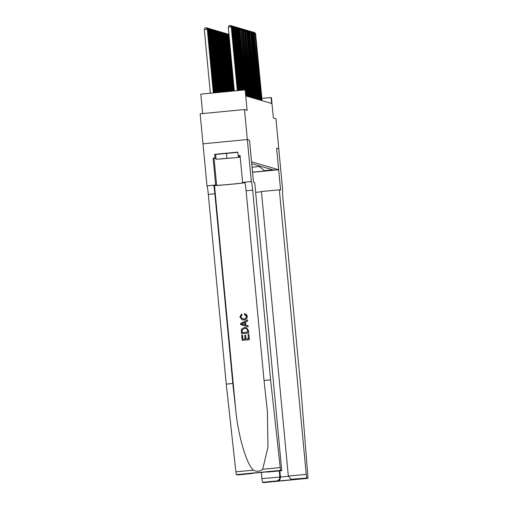 <?xml version="1.0" encoding="UTF-8"?>
<svg xmlns="http://www.w3.org/2000/svg" width="508" height="508" viewBox="0 0 508 508"><rect width="100%" height="100%" fill="white"/><g stroke="black" fill="none" stroke-linecap="round" stroke-linejoin="round"><path stroke-width="0.76" d="M275.05 169.856L267.367 170.593L275.05 169.856M237.395 474.948L251.803 473.564L237.388 474.948L236.347 474.643L235.871 471.837L226.251 384.124L208.318 194.412A8.446 0.514 84.5 0 0 206.991 185.852L200.139 113.798L244.488 109.538L247.098 110.299L245.167 89.891L200.819 94.151L202.654 113.557M276.625 148.139L278.797 148.781L276.625 148.139L280.594 190.163L279.349 189.801L306.248 474.364L306.813 478.034L307.854 478.339L307.816 475.666L300.926 388.753L282.994 199.041A8.446 0.514 -95.5 0 1 282.721 190.792L275.965 118.758L273.355 117.996L271.424 97.587L261.899 98.349M202.971 143.815L247.326 139.554L249.517 140.195L247.326 139.554L244.488 109.538M245.377 89.954L239.643 29.312L246.132 96.012L271.615 103.48L271.043 97.472M276.612 148.139L278.657 169.748L252.533 172.256M278.657 169.748L251.562 161.811L249.517 140.195M259.156 165.856L259.201 166.326L264.446 170.669L272.84 169.863L251.727 163.678M264.446 170.669L265.284 170.917L252.527 172.142M246.113 96.006L245.548 89.999L245.167 89.891M252.057 167.221L259.423 166.516M237.306 90.646L231.273 26.86L237.484 90.627M234.309 90.932L228.276 27.146L231.273 26.86L230.283 25.4L231.464 26.911M228.276 27.146L229.083 25.514L230.283 25.4M213.512 92.932L207.493 29.216L204.305 29.445L210.331 93.237M204.305 29.445L205.111 27.819L206.311 27.705L207.302 29.159L213.328 92.945M206.311 27.705L207.493 29.216M234.683 157.728L219.888 159.036L234.683 157.728M216.065 159.258L239.306 157.347L216.065 159.258L215.614 154.457L237.827 152.324M226.409 153.264L226.866 158.064M238.354 155.766L238.481 157.105M239.179 156.007L239.306 157.347M249.396 339.674L248.863 334.404L249.396 339.674A15.716 0.381 174.6 0 1 242.202 340.366L241.687 335.28L242.564 335.21L242.945 339.255M246.005 338.963L245.586 335.185L245.942 338.969L248.431 338.728L248.031 334.48L248.863 334.404M241.541 333.705L241.573 333.718A15.716 0.381 174.6 0 0 248.768 333.026L248.52 330.448L246.399 327.603L248.488 330.435L248.73 333.013L241.541 333.705L241.287 329.959L241.706 328.866L244.539 327.457L246.399 327.603M242.113 319.748L239.859 316.909L241.687 313.931L241.999 314.928L240.69 316.878L242.157 318.745L243.707 318.865C245.396 318.795 246.297 317.957 246.412 316.357L244.418 314.509L244.558 313.474L247.231 316.186C247.25 318.414 246.107 319.646 243.808 319.881L242.113 319.748L243.865 319.9C246.151 319.665 247.288 318.433 247.269 316.192L246.45 314.338M242.214 318.757L240.735 316.897L242.056 314.947L241.687 313.931M226.251 384.124L232.81 383.496L214.878 193.783A8.446 0.514 84.5 0 0 213.55 185.223L214.503 185.503A15.716 0.381 174.6 0 0 228.149 184.569A15.716 0.381 174.6 0 0 244.989 182.715M232.81 383.496L235.763 410.388C238.258 436.124 246.596 464.35 253.403 470.154C256.737 471.849 259.829 471.551 262.68 469.265L267.957 447.173L267.386 411.283L264.039 380.492L246.101 190.786A8.446 0.514 84.5 0 0 244.773 182.22L251.339 181.591L247.326 139.554M240.684 324.625L248.177 326.809L248.044 325.717L248.145 326.796L240.684 324.625L240.57 323.482L247.491 319.932L247.599 321.012L245.459 322.04L245.751 325.114L248.044 325.717M245.809 325.126L245.516 322.059L247.631 321.018L247.491 319.932M249.504 140.195L253.479 182.22L254.724 182.582L281.743 470.687L280.695 470.383L236.347 474.643M264.039 380.492L270.599 379.863L252.666 190.151A8.446 0.514 84.5 0 0 251.339 181.591M262.68 469.265L280.219 467.576L270.599 379.863M215.983 158.369A13.57 0.33 -5.4 0 1 214.09 158.401L213.093 158.109L215.97 158.204M239.192 156.159L238.144 155.702L237.808 152.102L214.674 154.324L215.011 157.924M238.144 155.702L240.062 155.518L242.608 182.416L251.295 181.578M206.946 185.839L215.64 185.007L216.63 185.293A13.57 0.33 174.6 0 0 230.556 184.29A13.57 0.33 174.6 0 0 243.624 182.721A13.57 0.33 174.6 0 0 243.599 182.702L242.608 182.416M213.093 158.109L215.64 185.007M280.219 467.576L280.695 470.383M267.329 472.072L281.743 470.687L266.09 471.945M240.113 156.045A13.57 0.33 -5.4 0 1 239.192 156.178M214.674 154.324L215.627 154.603M251.803 473.564L253.155 473.189M251.714 473.57L251.263 473.367M251.079 473.386L266.617 471.894M242.83 324.339L244.894 324.885L244.659 322.428L241.459 323.977L242.354 324.168M242.837 323.31L244.723 322.447M247.802 332.08L246.996 328.943L246.247 328.574L244.615 328.473L242.17 329.946L242.272 332.613L247.802 332.08M244.615 328.473L242.17 329.946M242.138 331.153L242.221 329.959M242.316 332.607L242.183 331.165M242.519 335.197L242.9 339.261L245.116 339.046L244.754 335.261L245.586 335.185M249.358 339.668L242.17 340.36M261.309 472.402L261.893 478.625L288.36 476.333M279.254 470.929L279.819 476.904C279.806 479.101 278.797 480.441 276.79 480.917L262.465 482.295L263.506 482.6L307.861 478.339L263.506 482.6M261.449 191.764L255.645 192.322M279.349 189.801L261.43 191.522L288.328 476.085L306.248 474.364M262.465 482.295L261.893 478.625M279.857 470.872L280.448 477.088C280.441 479.292 279.432 480.625 277.419 481.101L276.79 480.917M306.813 478.034L291.046 479.26L288.328 476.085M292.494 479.412L291.046 479.26M238.036 90.576L232.035 27.083L238.22 90.557M230.543 25.673L231.045 25.622L232.035 27.083L231.483 27.134M231.045 25.622L232.226 27.134M238.766 90.507L232.797 27.305L238.951 90.487M231.305 25.895L231.807 25.845L232.797 27.305L232.245 27.356M231.807 25.845L232.988 27.362M239.503 90.437L233.559 27.527L239.687 90.418M232.067 26.118L232.569 26.067L233.559 27.527L233.007 27.578M232.569 26.067L233.744 27.584M240.233 90.367L234.315 27.75L240.417 90.348M232.829 26.34L233.331 26.289L234.315 27.75L233.769 27.8M233.331 26.289L234.506 27.807M214.249 92.862L208.064 29.381L214.065 92.875M206.572 27.972L207.15 27.946L208.248 29.439M207.074 27.927L208.064 29.381L207.512 29.439M214.979 92.786L208.82 29.604L214.795 92.805M207.334 28.194L207.912 28.169L209.01 29.661M207.835 28.15L208.82 29.604L208.274 29.661M215.716 92.716L209.582 29.832L215.532 92.735M208.096 28.416L208.667 28.391L209.772 29.883M208.591 28.372L209.582 29.832L209.036 29.883M216.446 92.647L210.344 30.055L216.262 92.666M208.851 28.645L209.429 28.619L210.534 30.105M209.353 28.594L210.344 30.055L209.791 30.105M240.97 90.291L235.077 27.972L241.154 90.278M233.591 26.562L234.086 26.518L235.077 27.972L234.531 28.029M234.086 26.518L235.268 28.029M217.183 92.577L211.106 30.277L216.999 92.596M209.614 28.867L210.191 28.842L211.296 30.334M210.115 28.816L211.106 30.277L210.553 30.328M241.7 90.221L235.839 28.194L241.884 90.208M234.347 26.784L234.848 26.74L235.839 28.194L235.287 28.251M234.848 26.74L236.029 28.251M217.913 92.507L211.868 30.499L217.729 92.526M210.376 29.089L210.953 29.064L212.058 30.556M210.877 29.039L211.868 30.499L211.315 30.55M242.437 90.151L236.601 28.416L242.621 90.132M235.109 27.007L235.61 26.962L236.601 28.416L236.049 28.473M235.61 26.962L236.791 28.473M218.643 92.437L212.63 30.721L218.465 92.456M211.138 29.312L211.715 29.286L212.82 30.778M211.639 29.261L212.63 30.721L212.077 30.772M243.167 90.081L237.363 28.645L243.351 90.062M235.871 27.235L236.372 27.184L237.363 28.645L236.811 28.696M236.372 27.184L237.554 28.696M219.38 92.367L213.392 30.944L219.196 92.386M211.899 29.534L212.477 29.508L213.576 31.001M212.401 29.489L213.392 30.944L212.839 30.994M243.904 90.011L238.125 28.867L244.088 89.992M236.633 27.457L237.134 27.407L238.125 28.867L237.573 28.918M237.134 27.407L238.316 28.918M220.11 92.297L214.147 31.166L219.932 92.316M212.661 29.756L213.239 29.731L214.338 31.223M213.163 29.712L214.147 31.166L213.601 31.223M244.634 89.941L238.887 29.089L244.818 89.922M237.395 27.68L237.896 27.629L238.887 29.089L238.335 29.14M237.896 27.629L239.071 29.146M220.847 92.227L214.909 31.388L220.662 92.246M213.424 29.978L213.995 29.953L215.1 31.445M213.919 29.934L214.909 31.388L214.363 31.445M238.157 27.902L238.658 27.851L239.643 29.312L239.097 29.362M238.658 27.851L239.833 29.369M221.577 92.158L215.671 31.61L221.399 92.17M214.179 30.201L214.757 30.175L215.862 31.667M214.681 30.156L215.671 31.61L215.119 31.667M246.704 96.177L240.595 29.591L246.894 96.234M238.919 28.124L239.414 28.073L240.405 29.534L239.859 29.585M239.414 28.073L240.595 29.591M222.314 92.088L216.433 31.839L222.129 92.1M214.941 30.429L215.519 30.404L216.624 31.89M215.443 30.378L216.433 31.839L215.881 31.89M247.466 96.399L241.167 29.756L247.656 96.457M239.674 28.346L240.176 28.302L241.167 29.756L240.614 29.807M240.176 28.302L241.357 29.813M223.044 92.011L217.195 32.061L222.866 92.031M215.703 30.651L216.281 30.626L217.386 32.112M216.205 30.601L217.195 32.061L216.643 32.112M248.228 96.622L242.119 30.035L248.418 96.679M240.436 28.569L240.938 28.524L241.929 29.978L241.376 30.035M240.938 28.524L242.119 30.035M223.78 91.942L217.957 32.283L223.596 91.961M216.465 30.874L217.043 30.848L218.148 32.341M216.967 30.823L217.957 32.283L217.405 32.334M248.99 96.85L242.691 30.201L249.18 96.901M241.198 28.791L241.7 28.746L242.691 30.201L242.138 30.258M241.7 28.746L242.881 30.258M224.511 91.872L218.713 32.506L224.333 91.891M217.227 31.096L217.805 31.071L218.904 32.563M217.729 31.045L218.713 32.506L218.167 32.556M249.752 97.072L243.453 30.429L249.942 97.123M241.96 29.02L242.462 28.969L243.453 30.429L242.9 30.48M242.462 28.969L243.643 30.48M225.247 91.802L219.475 32.728L225.063 91.821M217.989 31.318L218.567 31.293L219.666 32.785M218.491 31.267L219.475 32.728L218.929 32.779M250.514 97.295L244.399 30.702L250.704 97.352M242.722 29.242L243.224 29.191L244.208 30.651L243.662 30.702M243.224 29.191L244.399 30.702M225.977 91.732L220.237 32.95L225.8 91.751M218.751 31.54L219.323 31.515L220.428 33.007M219.246 31.496L220.237 32.95L219.691 33.007M251.269 97.517L245.161 30.931L251.46 97.574M243.484 29.464L243.986 29.413L244.97 30.874L244.424 30.925M243.986 29.413L245.161 30.931M226.714 91.662L220.999 33.172L226.53 91.681M219.507 31.763L220.085 31.737L221.19 33.23M220.008 31.718L220.999 33.172L220.447 33.23M252.031 97.739L245.732 31.096L252.222 97.796M244.246 29.686L244.742 29.635L245.732 31.096L245.186 31.147M244.742 29.635L245.923 31.153M227.444 91.592L221.761 33.395L227.26 91.611M220.269 31.985L220.847 31.96L221.952 33.452M220.77 31.941L221.761 33.395L221.209 33.452M252.794 97.961L246.685 31.375L252.984 98.019M245.002 29.909L245.504 29.858L246.494 31.318L245.942 31.369M245.504 29.858L246.685 31.375M228.181 91.523L222.523 33.623L227.997 91.542M221.031 32.214L221.609 32.182L222.714 33.674M221.532 32.163L222.523 33.623L221.971 33.674M253.556 98.184L247.447 31.598L253.746 98.241M245.764 30.131L246.266 30.086L247.256 31.54L246.704 31.591M246.266 30.086L247.447 31.598M228.911 91.453L223.285 33.846L228.727 91.472M221.793 32.436L222.371 32.41L223.476 33.896M222.294 32.385L223.285 33.846L222.733 33.896M254.317 98.406L248.209 31.82L254.508 98.463M246.526 30.353L247.028 30.309L248.018 31.763L247.466 31.82M247.028 30.309L248.209 31.82M229.648 91.383L224.041 34.068L229.464 91.396M222.555 32.658L223.133 32.633L224.231 34.125M223.056 32.607L224.041 34.068L223.495 34.119M255.079 98.628L248.971 32.042L255.27 98.685M247.288 30.575L247.79 30.531L248.78 31.985L248.228 32.042M247.79 30.531L248.971 32.042M230.378 91.313L224.803 34.29L230.194 91.326M223.317 32.88L223.895 32.855L224.993 34.347M223.818 32.83L224.803 34.29L224.257 34.341M255.841 98.857L249.536 32.207L256.032 98.908M248.05 30.797L248.552 30.753L249.536 32.207L248.99 32.264M248.552 30.753L249.726 32.264M231.115 91.237L225.565 34.512L230.93 91.256M224.079 33.103L224.65 33.077L225.755 34.569M224.574 33.052L225.565 34.512L225.019 34.563M256.597 99.079L250.488 32.487L256.788 99.136M248.812 31.026L249.314 30.975L250.298 32.436L249.752 32.487M249.314 30.975L250.488 32.487M231.845 91.167L226.327 34.735L231.661 91.186M224.834 33.325L225.412 33.299L226.517 34.792M225.336 33.28L226.327 34.735L225.774 34.785M257.359 99.301L251.25 32.715L257.55 99.358M249.574 31.248L250.069 31.198L251.06 32.658L250.514 32.709M250.069 31.198L251.25 32.715M232.581 91.097L227.089 34.957L232.397 91.116M225.596 33.547L226.174 33.522L227.279 35.014M226.098 33.503L227.089 34.957L226.536 35.014M258.121 99.524L252.012 32.937L258.312 99.581M250.33 31.471L250.831 31.42L251.822 32.88L251.269 32.931M250.831 31.42L252.012 32.937M233.312 91.027L227.851 35.179L233.128 91.046M226.358 33.769L226.936 33.744L228.041 35.236M226.86 33.725L227.851 35.179L227.298 35.236M258.883 99.746L252.584 33.103L259.074 99.803M251.092 31.693L251.593 31.642L252.584 33.103L252.031 33.153M251.593 31.642L252.774 33.16M234.048 90.957L228.613 35.408L233.864 90.976M227.12 33.998L227.698 33.966L228.803 35.458M227.622 33.947L228.613 35.408L228.06 35.458M259.645 99.968L253.346 33.325L259.836 100.025M251.854 31.915L252.355 31.871L253.346 33.325L252.794 33.376M252.355 31.871L253.536 33.382M227.882 34.22L228.46 34.195L229.013 34.944M229.032 35.128L228.384 34.169M260.407 100.19L254.108 33.547L260.598 100.247M252.616 32.137L253.117 32.093L254.108 33.547L253.556 33.604M253.117 32.093L254.298 33.604M228.644 34.442L228.962 34.411M261.169 100.413L255.054 33.826L261.36 100.47M253.378 32.36L253.879 32.315L254.864 33.769L254.317 33.826M253.879 32.315L255.054 33.826M261.925 100.641L255.626 33.992L262.115 100.692M254.14 32.582L254.641 32.537L255.626 33.992L255.079 34.049M254.641 32.537L255.816 34.049M235.763 410.388L214.503 185.503M246.101 190.786L252.666 190.151M214.878 193.783L208.318 194.412M266.783 471.875L267.411 472.065M235.871 471.837L253.403 470.154M213.55 185.223L206.991 185.852M214.09 158.401L216.63 185.293M293.122 479.596L277.419 481.101M266.7 471.888L251.174 473.38"/></g></svg>
